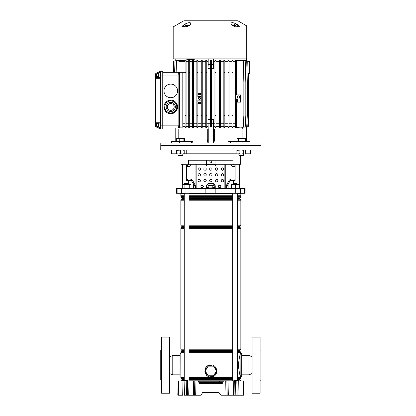 <?xml version="1.0" encoding="UTF-8"?>
<svg xmlns="http://www.w3.org/2000/svg" width="416" height="416" viewBox="0 0 416 416"><rect width="100%" height="100%" fill="white"/><g stroke="black" fill="none" stroke-linecap="round" stroke-linejoin="round"><path stroke-width="0.62" d="M188.25 380.978L186.082 380.775L187.85 380.578L185.864 380.578L186.202 380.978L226.881 380.978L227.172 395.2L226.008 395.2L225.716 380.978M237.146 380.578L236.683 380.978L237.526 380.978M187.923 380.978L188.287 395.2L200.829 395.2L202.654 392.595L219.04 392.595L220.86 395.2L234.031 395.2L234.322 380.978L235.487 380.978L235.196 395.2L234.031 395.2M195.972 380.978L195.681 395.2L194.516 395.2L194.808 380.978M188.287 395.2L186.493 395.2L186.202 380.978L184.85 380.978L184.59 395.2L186.493 395.2M184.59 395.2L184.116 395.2M178.277 395.2L177.793 395.2L178.162 380.978L178.646 380.978L178.277 395.2L182.707 395.2L182.967 380.978L184.85 380.978M243.412 395.2L243.043 380.978L243.526 380.978L243.896 395.2L235.196 395.2M237.099 395.2L236.839 380.978L235.487 380.978M236.839 380.978L238.722 380.978L238.982 395.2L237.572 395.2M243.043 380.978L238.722 380.978M178.646 380.978L182.967 380.978M198.848 381.758L198.047 380.978L202.03 380.978L202.03 381.758L198.848 381.758L198.869 382.6A0.801 0.801 0 0 0 199.67 383.38L198.869 382.6L202.03 382.6L202.03 381.758L219.658 381.758L219.658 382.6L222.82 382.6L222.019 383.38L199.67 383.38A0.801 0.801 0 0 1 198.869 382.6M222.841 381.758L219.658 381.758L219.658 380.978L223.647 380.978L222.841 381.758L222.82 382.6A0.801 0.801 0 0 1 222.019 383.38M234.322 380.978L226.881 380.978M219.04 392.595L202.654 392.595M233.475 380.978L233.88 380.578L237.084 380.578L236.486 380.775L236.881 380.78L236.683 380.978M239.45 380.978L237.198 380.578L239.132 380.578L236.881 380.775M185.598 380.78L185.203 380.775L185.598 380.775M182.198 380.978L182.598 380.578L185.801 380.578M161.564 380.177L160.763 380.177L160.763 350.126L161.564 350.126M169.577 393.198L161.564 393.198L161.564 337.106L169.577 337.106L169.577 393.198M180.799 377.172A0.801 0.801 0 0 1 179.993 376.371L179.993 353.933A0.801 0.801 0 0 1 180.799 353.132L180.835 377.172M179.993 374.826L172.786 374.826L172.786 355.477L179.993 355.477M169.577 356.772L172.786 355.477M169.577 373.532L172.786 374.826M184.22 352.643L180.835 352.643L180.799 353.132M260.125 380.177L260.926 380.177L260.926 350.126L260.125 350.126M252.112 393.198L252.112 337.106L260.125 337.106L260.125 393.198L252.112 393.198M240.895 377.172A0.801 0.801 0 0 0 241.696 376.371L241.696 353.933A0.801 0.801 0 0 0 240.895 353.132L240.854 377.172C240.042 376.464 239.205 372.455 238.342 365.154C239.205 357.848 240.042 353.839 240.854 353.132L240.895 353.132M241.696 374.826L248.903 374.826L248.903 355.477L241.696 355.477M252.112 356.772L248.903 355.477M252.112 373.532L248.903 374.826M208.946 366.153A5.169 5.169 0 0 1 212.742 366.153M212.742 375.768A5.169 5.169 0 0 1 208.946 375.768M207.631 375.008A5.169 5.169 0 0 1 205.733 371.722M205.733 370.198A5.169 5.169 0 0 1 207.631 366.917M209.576 376.834L210.844 376.969C203.876 377.359 202.696 366.163 209.586 365.087L210.844 364.952L209.586 365.087L209.68 365.388L208.177 366.153M207.99 366.293L205.66 370.328M205.66 371.592L207.99 375.627M208.177 375.768L212.014 376.532L213.512 375.768M210.844 364.952C217.818 364.562 218.988 375.752 212.113 376.834L210.844 376.969M209.409 365.128L208.468 365.44M207.636 365.882L206.565 366.74M206.154 367.208L204.844 371.275L206.565 375.18M207.631 376.038L208.458 376.475M214.058 366.917A5.169 5.169 0 0 1 215.956 370.198M215.956 371.722A5.169 5.169 0 0 1 214.058 375.008M239.621 373.646L240.854 377.66L237.468 377.66M213.699 375.627L216.029 371.592M216.029 370.328L213.699 366.293M213.512 366.153L209.68 365.388M213.621 366.153L208.068 366.153L205.291 370.963L208.068 375.768L213.621 375.768L216.398 370.963L213.621 366.153M214.386 187.242A3.604 0.931 180 0 1 213.2 187.772L214.776 187.065L214.776 184.746L212.81 183.862L208.879 183.862L206.913 184.746L206.913 187.065L208.489 187.772A3.604 0.931 180 0 1 207.303 187.242M212.03 187.949A3.604 0.931 180 0 1 210.844 188.001A3.604 0.931 180 0 1 209.659 187.949L213.2 187.772M239.689 164.232L239.689 188.469M180.799 193.279L180.799 193.877L184.22 193.877M189.025 193.877L232.664 193.877M237.468 193.877L240.895 193.877L240.895 193.279M177.117 188.469L245.102 188.469L245.102 193.279L176.592 193.279L176.592 188.469L177.117 188.469L177.117 193.279M181.038 155.418L181.038 164.232L188.682 164.232L188.682 160.222L233.007 160.222L233.007 164.232L240.651 164.232L240.651 155.418M233.366 164.232L233.366 165.032L235.097 165.032L235.097 180.658L230.22 180.658L230.875 179.213M226.491 188.469L226.491 186.867L230.22 180.658M228.093 184.2L228.093 188.469M188.323 164.232L188.323 165.032L186.592 165.032L186.592 180.658L191.469 180.658L193.596 184.2L193.596 188.469M187.174 179.052L189.774 179.052A4.004 3.702 90 0 1 192.977 181.059A4.004 3.702 90 0 0 190.814 179.213L191.469 180.658M190.814 164.232L190.814 165.032L188.323 165.032M193.596 184.2L195.198 186.867L195.198 188.469M188.682 164.232L206.638 164.232M215.051 164.232L233.007 164.232M233.366 165.032L230.875 165.032L230.875 164.232M187.606 165.032L187.606 166.431M187.606 179.052L187.606 180.658M234.083 165.032L234.083 166.431M234.083 179.052L234.083 180.658M208.489 187.772L209.659 187.949M206.913 184.746L208.879 185.624L212.81 185.624L212.81 187.949M208.879 185.624L208.879 187.949M212.81 185.624L214.776 184.746M218.665 185.666L220.454 185.666M201.235 185.666L203.029 185.666M206.502 185.666L206.913 185.666M214.776 185.666L215.186 185.666A2.803 2.803 0 0 1 215.254 186.264L215.254 188.469L215.254 186.264A2.803 2.803 0 0 0 212.446 183.461L209.243 183.461A2.803 2.803 0 0 0 206.44 186.264L206.44 188.469M190.507 142.995L193.071 141.393L171.72 141.393L171.72 142.995L160.805 142.995L160.763 150.01L260.926 150.01L260.926 145.397L160.763 145.397L260.926 145.397L260.884 142.995L249.969 142.995L249.969 141.393L242.039 141.393L242.039 142.995L249.969 142.995M245.45 153.811L250.307 153.811L250.307 150.01M171.382 150.01L171.382 153.811L176.582 153.811M234.941 150.01L234.941 153.811L237.146 153.811M184.194 153.811L186.753 153.811L186.753 150.01M186.753 153.811L234.941 153.811M184.22 184.059L184.621 183.659L188.625 183.659L189.025 184.059L184.22 184.059L184.22 184.465M233.064 183.659L237.068 183.659L237.468 184.059L232.664 184.059L233.064 183.659M182.816 188.469L182.255 188.131L183.555 188.469L184.86 188.131L187.044 188.469L189.228 188.131L190.107 188.469L190.991 188.131L190.429 188.469M182.255 184.803L183.555 184.465L184.86 184.803L190.107 184.465L189.228 184.803L182.816 184.465L182.255 184.803L182.255 188.131M190.429 184.465L190.991 184.803L190.429 184.465M184.86 184.803L184.86 188.131M190.991 184.803L190.991 188.131M189.228 184.803L189.228 188.131M231.286 184.465L231.041 184.803L231.286 184.465L231.525 184.803L233.537 184.465L239.091 184.803L238.872 184.465L231.239 184.475M231.041 184.803L231.286 188.469L231.525 188.131L233.537 188.469L239.091 188.131L238.898 188.453M231.041 188.131L231.286 188.469M239.091 184.803L239.091 188.131M235.55 184.803L235.55 188.131M231.525 184.803L231.525 188.131M209.841 161.907A1.004 1.004 0 0 0 210.844 162.906A1.004 1.004 0 0 0 211.848 161.907A1.004 1.004 0 0 0 210.844 160.904A1.004 1.004 0 0 0 209.841 161.907M221.26 169.036A1.201 1.201 0 0 0 222.461 170.238A1.201 1.201 0 0 0 223.668 169.036A1.201 1.201 0 0 0 222.461 167.835A1.201 1.201 0 0 0 221.26 169.036M215.452 169.036A1.201 1.201 0 0 0 216.653 170.238A1.201 1.201 0 0 0 217.854 169.036A1.201 1.201 0 0 0 216.653 167.835A1.201 1.201 0 0 0 215.452 169.036M209.643 169.036A1.201 1.201 0 0 0 210.844 170.238A1.201 1.201 0 0 0 212.046 169.036A1.201 1.201 0 0 0 210.844 167.835A1.201 1.201 0 0 0 209.643 169.036M203.835 169.036A1.201 1.201 0 0 0 205.036 170.238A1.201 1.201 0 0 0 206.237 169.036A1.201 1.201 0 0 0 205.036 167.835A1.201 1.201 0 0 0 203.835 169.036M198.026 169.036A1.201 1.201 0 0 0 199.228 170.238A1.201 1.201 0 0 0 200.429 169.036A1.201 1.201 0 0 0 199.228 167.835A1.201 1.201 0 0 0 198.026 169.036M221.26 174.845A1.201 1.201 0 0 0 222.461 176.051A1.201 1.201 0 0 0 223.668 174.845A1.201 1.201 0 0 0 222.461 173.644A1.201 1.201 0 0 0 221.26 174.845M215.452 174.845A1.201 1.201 0 0 0 216.653 176.051A1.201 1.201 0 0 0 217.854 174.845A1.201 1.201 0 0 0 216.653 173.644A1.201 1.201 0 0 0 215.452 174.845M209.643 174.845A1.201 1.201 0 0 0 210.844 176.051A1.201 1.201 0 0 0 212.046 174.845A1.201 1.201 0 0 0 210.844 173.644A1.201 1.201 0 0 0 209.643 174.845M203.835 174.845A1.201 1.201 0 0 0 205.036 176.051A1.201 1.201 0 0 0 206.237 174.845A1.201 1.201 0 0 0 205.036 173.644A1.201 1.201 0 0 0 203.835 174.845M198.026 174.845A1.201 1.201 0 0 0 199.228 176.051A1.201 1.201 0 0 0 200.429 174.845A1.201 1.201 0 0 0 199.228 173.644A1.201 1.201 0 0 0 198.026 174.845M221.26 180.658A1.201 1.201 0 0 0 222.461 181.86A1.201 1.201 0 0 0 223.668 180.658A1.201 1.201 0 0 0 222.461 179.452A1.201 1.201 0 0 0 221.26 180.658M215.452 180.658A1.201 1.201 0 0 0 216.653 181.86A1.201 1.201 0 0 0 217.854 180.658A1.201 1.201 0 0 0 216.653 179.452A1.201 1.201 0 0 0 215.452 180.658M209.643 180.658A1.201 1.201 0 0 0 210.844 181.86A1.201 1.201 0 0 0 212.046 180.658A1.201 1.201 0 0 0 210.844 179.452A1.201 1.201 0 0 0 209.643 180.658M203.835 180.658A1.201 1.201 0 0 0 205.036 181.86A1.201 1.201 0 0 0 206.237 180.658A1.201 1.201 0 0 0 205.036 179.452A1.201 1.201 0 0 0 203.835 180.658M198.026 180.658A1.201 1.201 0 0 0 199.228 181.86A1.201 1.201 0 0 0 200.429 180.658A1.201 1.201 0 0 0 199.228 179.452A1.201 1.201 0 0 0 198.026 180.658M218.358 186.467A1.201 1.201 0 0 0 219.56 187.668A1.201 1.201 0 0 0 220.761 186.467A1.201 1.201 0 0 0 219.56 185.266A1.201 1.201 0 0 0 218.358 186.467M200.928 186.467A1.201 1.201 0 0 0 202.129 187.668A1.201 1.201 0 0 0 203.33 186.467A1.201 1.201 0 0 0 202.129 185.266A1.201 1.201 0 0 0 200.928 186.467M195.432 186.727L195.432 188.469L195.432 186.727A4.004 3.702 90 0 0 194.938 184.725L192.977 181.059L194.938 184.725A4.004 3.702 90 0 1 195.432 186.727L195.432 186.727M190.299 165.032L190.299 165.63L189.561 166.431L187.174 166.431M205.436 164.232A0.4 0.4 0 0 1 205.837 164.632L205.837 165.032A0.4 0.4 0 0 0 206.237 165.433A0.4 0.4 0 0 0 206.638 165.032L206.638 160.623A0.4 0.4 0 0 1 207.038 160.222M216.252 164.232A0.4 0.4 0 0 0 215.852 164.632L215.852 165.032A0.4 0.4 0 0 1 215.452 165.433A0.4 0.4 0 0 1 215.051 165.032L206.638 165.032M234.515 179.052L231.915 179.052A4.004 3.702 -90 0 0 228.712 181.059L226.751 184.725A4.004 3.702 -90 0 0 226.257 186.727L226.257 188.469M231.39 165.032L231.39 165.63L232.128 166.431L234.515 166.431M215.051 165.032L215.051 164.632L206.638 164.632L215.051 164.632L215.051 160.623A0.4 0.4 0 0 0 214.651 160.222M231.182 142.995L228.618 141.393L242.039 141.393M175.188 141.393L175.188 128.976L207.277 128.976L207.277 138.991C207.334 141.237 207.657 142.563 208.239 142.964L213.45 142.964C214.032 142.563 214.354 141.242 214.417 138.991L214.417 128.976L246.501 128.976L246.501 141.393M171.72 142.995L242.039 142.995M179.65 141.393L179.65 142.995M191.235 142.891L191.589 142.761M191.932 142.574L192.546 142.074M207.35 140.436L207.293 139.729M207.277 128.976L208.177 128.976L207.984 126.568L206.757 126.568M208.239 142.964L208.239 128.976L213.45 128.976L213.45 142.964M214.932 126.568L213.704 126.568L213.512 128.976L214.417 128.976M178.792 138.388L178.792 128.976M242.897 128.976L242.897 138.388M182.801 127.972L162.765 127.972L175.188 127.972L175.188 128.976M248.258 61.615L249.709 61.667L249.709 73.684L248.596 73.726M185.791 26.931A1.602 1.066 -90 0 1 186.196 26.811L189.821 24.887L185.765 25.61L183.123 26.77L186.566 26.77A1.602 0.432 76 0 0 186.482 26.764L186.482 26.764A1.602 0.432 76 0 0 186.347 26.931L173.186 26.931L173.186 58.859L246.704 58.859L246.704 26.931L186.347 26.931L189.472 25.475L190.767 24.222C190.975 22.194 188.952 22.194 184.699 24.222L182.577 25.891M246.704 58.859L246.704 25.891L237.89 20.8L183.799 20.8L173.186 26.931M183.123 26.77A1.602 1.498 -49.2 0 0 182.239 26.931L182.952 25.475A1.602 1.196 44.4 0 1 184.548 26.146A1.201 0.811 -90 0 0 185.276 26.811L185.619 26.811L185.276 26.811M235.279 26.811L235.206 26.764A1.602 0.432 -76 0 1 235.342 26.931L232.216 25.475L230.922 24.222C230.693 22.194 232.716 22.194 236.99 24.222L238.737 25.475L239.45 26.931A1.602 1.498 49.2 0 0 238.566 26.77L237.141 26.146A1.602 1.196 -44.4 0 1 238.737 25.475L239.049 25.813M233.319 22.771L232.263 22.651M190.928 23.608L190.892 23.343M190.596 22.937L190.169 22.74M188.375 22.771L187.803 22.911M182.728 26.931A1.602 1.196 -90 0 1 183.18 26.811L185.619 26.811M189.098 25.511A1.602 0.749 57.5 0 1 189.472 25.475M189.826 24.96L189.821 24.892A1.602 1.362 26.6 0 1 190.767 24.222M188.947 25.61L185.765 25.61A1.602 0.38 -119.1 0 0 184.699 24.222M236.413 26.811A1.201 0.811 -90 0 0 237.141 26.146L231.868 24.892A1.602 1.362 153.4 0 0 230.922 24.222M235.898 26.931A1.602 1.066 -90 0 0 235.492 26.811L238.508 26.811A1.602 1.196 -90 0 1 238.966 26.931M232.216 25.475A1.602 0.749 -57.5 0 1 232.591 25.511L235.206 26.764A1.602 0.432 -76 0 0 235.123 26.77L235.492 26.811M232.591 25.511L231.863 24.96M232.747 25.61L235.924 25.61A1.602 0.38 -60.9 0 1 236.99 24.222M232.476 24.076L233.178 24.076M233.964 24.336L234.369 24.534M183.362 26.624L184.054 26.333M184.148 26.296L184.548 26.146M175.188 60.809L175.188 58.859M235.586 60.96L235.586 115.352L236.584 115.352L236.584 98.925L240.594 98.925L237.385 98.925L237.385 102.128L240.594 102.128L240.594 94.921L236.584 94.921L236.584 60.19L235.586 60.304L235.586 60.96L236.584 60.96M160.363 77.09L158.361 77.09L158.361 73.086L160.363 73.086M160.363 123.162L158.361 123.162L158.361 127.171L160.363 127.171M155.074 120.193L155.558 120.193L155.074 120.193L155.074 121.436L155.558 121.436L155.558 121.961L155.558 74.126L155.558 76.69L158.361 76.69M160.363 125.169L162.765 125.169L162.765 128.976L160.363 128.976L156.005 126.849L160.363 128.976L160.363 78.291L155.558 78.291L155.558 115.424L155.074 115.424M156.005 126.849L156.359 126.126L155.558 126.126A0.801 0.801 0 0 0 156.005 126.849A0.801 0.801 0 0 1 155.558 126.126A0.801 0.801 0 0 0 156.005 126.849A0.801 0.801 0 0 1 155.558 126.126L155.558 121.961L160.363 121.961M158.361 73.148L156.359 74.126L156.005 73.408A0.801 0.801 0 0 0 155.558 74.126A0.801 0.801 0 0 1 156.005 73.408L160.363 71.282L162.765 71.282L162.765 125.169L178.121 125.169L178.121 75.088L178.474 72.28L173.134 72.28L173.446 60.96M160.363 78.291L160.363 71.282L162.765 71.282M160.363 122.762L156.359 122.762L160.363 122.762M155.558 121.961A0.801 0.801 0 0 0 156.359 122.762A0.801 0.354 -90 0 1 156.005 121.961L156.005 78.291A0.801 0.354 -90 0 1 156.359 77.49L160.363 77.49L156.359 77.49A0.801 0.801 0 0 0 155.558 78.291A0.801 0.801 0 0 1 156.359 77.49L156.359 74.126L155.558 74.126M155.074 120.255L155.558 120.255M155.558 120.099L155.074 120.099L155.074 116.293L155.558 116.293M155.074 119.345L155.558 119.345M155.558 116.163L155.074 116.163L155.074 115.554L155.558 115.554M192.878 59.259L179.01 60.476M193.388 59.259L173.956 60.96L173.638 72.28M194.397 59.259L174.964 60.96L174.647 72.28M185.104 72.28L178.547 72.28L179.728 72.28L179.728 127.171L182.801 127.171L182.801 73.086L179.265 73.086L178.911 75.088L178.911 125.169L179.338 127.171L179.338 73.086A0.801 0.79 90 0 0 178.547 72.28L178.178 73.554M185.104 60.206L176.462 60.96L176.145 72.28M170.778 97.724A6.812 6.812 0 0 0 177.59 90.912A6.812 6.812 0 0 0 170.778 84.1A6.812 6.812 0 0 0 163.972 90.912A6.812 6.812 0 0 0 170.778 97.724M170.778 113.75A6.812 6.812 0 0 0 177.59 106.938A6.812 6.812 0 0 0 170.778 100.126A6.812 6.812 0 0 0 163.972 106.938A6.812 6.812 0 0 0 170.778 113.75M179.265 73.086A0.801 0.79 90 0 0 178.474 72.28L162.765 72.28M179.265 127.171A0.801 0.79 -90 0 1 178.474 127.972L178.121 125.169L178.911 125.169M182.801 72.28L182.801 73.086M210.345 64.563L208.177 64.563L207.979 68.385L207.979 61.266M207.979 68.385L210.345 68.26M211.344 68.26L213.71 68.385L213.71 61.266M208.177 64.563L208.177 58.859M213.71 68.385L213.512 64.563L211.344 64.563M213.512 64.563L213.512 58.859M246.501 60.809L246.501 58.859M199.43 99.325A1.004 1.004 0 0 0 200.434 98.327A1.004 1.004 0 0 0 199.43 97.323A1.004 1.004 0 0 0 198.432 98.327A1.004 1.004 0 0 0 199.43 99.325M238.592 98.004A1.082 1.082 0 0 0 239.673 96.923A1.082 1.082 0 0 0 238.592 95.841A1.082 1.082 0 0 0 237.505 96.923A1.082 1.082 0 0 0 238.592 98.004M185.104 61.266L178.792 61.266M186.103 60.304L185.104 60.19L185.104 60.96L186.103 60.96L186.103 60.304M188.724 61.266L186.103 61.266M189.722 60.382L188.724 60.304L188.724 60.96L189.722 60.96L189.722 60.382M192.655 61.266L189.722 61.266M193.658 60.434L192.655 60.372L192.655 60.96L193.658 60.96L193.658 60.434M196.846 61.266L193.658 61.266M197.85 60.466L196.846 60.424L196.846 60.96L197.85 60.96L197.85 60.466M201.235 61.266L197.85 61.266M202.238 60.481L201.235 60.455L201.235 60.96L202.238 60.96L202.238 60.481M205.754 61.266L202.238 61.266M206.757 60.492L205.754 60.476L205.754 60.96L206.757 60.96L206.757 60.492M208.177 61.266L206.757 61.266M214.932 61.266L213.512 61.266M215.935 60.476L214.932 60.492L214.932 60.96L215.935 60.96L215.935 60.476M219.45 61.266L215.935 61.266M220.454 60.455L219.45 60.481L219.45 60.96L220.454 60.96L220.454 60.455M223.839 61.266L220.454 61.266M224.843 60.424L223.839 60.466L223.839 60.96L224.843 60.96L224.843 60.424M228.03 61.266L224.843 61.266M229.034 60.372L228.03 60.434L228.03 60.96L229.034 60.96L229.034 60.372M231.967 61.266L229.034 61.266M232.965 60.304L231.967 60.382L231.967 60.96L232.965 60.96L232.965 60.304M235.586 61.266L232.965 61.266M238.904 127.254L245.227 126.875L245.83 115.352L245.83 82.498L245.227 60.96L238.904 60.58M240.817 127.26L246.724 126.875L247.322 115.352L247.322 82.498L246.724 60.96L240.817 60.575M242.107 127.275L247.733 126.875L248.336 115.352L248.336 82.498L247.733 60.96L242.107 60.559M201.235 96.72L197.85 96.72L197.85 94.318L201.235 94.318M201.235 123.765L197.85 123.765M197.85 115.352L197.85 127.369L196.846 127.41L196.846 115.352L197.85 115.352L197.85 103.132L201.235 103.132M201.235 102.331L197.85 102.331L197.85 99.928L201.235 99.928M206.757 127.343L205.754 127.358L205.754 126.875L206.757 126.875L206.757 127.343M205.754 126.568L202.238 126.568M202.238 127.353L201.235 127.379L201.235 126.875L202.238 126.875L202.238 127.353M201.235 126.568L197.85 126.568M196.846 126.568L193.658 126.568M193.658 127.4L192.655 127.457L192.655 126.875L193.658 126.875L193.658 127.4M192.655 126.568L189.722 126.568M189.722 127.452L188.724 127.53L188.724 126.875L189.722 126.875L189.722 127.452M188.724 126.568L186.103 126.568M186.103 127.53L185.104 127.639L185.104 126.875L186.103 126.875L186.103 127.53M185.104 126.568L182.801 126.568M242.767 128.976L242.767 127.306M236.584 127.639L235.586 127.53L235.586 126.875L236.584 126.875L236.584 127.639M235.586 126.568L232.965 126.568M232.965 127.53L231.967 127.452L231.967 126.875L232.965 126.875L232.965 127.53M231.967 126.568L229.034 126.568M229.034 127.457L228.03 127.4L228.03 126.875L229.034 126.875L229.034 127.457M228.03 126.568L224.843 126.568M224.843 127.41L223.839 127.369L223.839 126.875L224.843 126.875L224.843 127.41M223.839 126.568L220.454 126.568M220.454 127.379L219.45 127.353L219.45 126.875L220.454 126.875L220.454 127.379M219.45 126.568L215.935 126.568M215.935 127.358L214.932 127.343L214.932 126.875L215.935 126.875L215.935 127.358M211.344 115.352L211.344 127.031L210.345 127.031L210.345 115.352L211.344 115.352L211.344 60.486M185.104 64.069L179.192 64.069M185.104 123.765L182.801 123.765M188.724 64.069L186.103 64.069M192.655 64.069L189.722 64.069M188.724 123.765L186.103 123.765M192.655 123.765L189.722 123.765M196.846 64.069L193.658 64.069M196.846 123.765L193.658 123.765M201.235 64.069L197.85 64.069M205.754 64.069L202.238 64.069M205.754 123.765L202.238 123.765M207.979 64.069L206.757 64.069M207.979 123.765L206.757 123.765M207.984 126.568L207.979 119.449L210.345 119.574M214.932 64.069L213.71 64.069M214.932 123.765L213.71 123.765M211.344 119.574L213.71 119.449L213.704 126.568M219.45 64.069L215.935 64.069M219.45 123.765L215.935 123.765M223.839 64.069L220.454 64.069M223.839 123.765L220.454 123.765M235.586 64.069L232.965 64.069M231.967 64.069L229.034 64.069M228.03 64.069L224.843 64.069M235.586 123.765L232.965 123.765M231.967 123.765L229.034 123.765M228.03 123.765L224.843 123.765M213.71 119.449L213.512 128.976L208.177 128.976L207.979 119.449M224.843 72.483L224.843 115.352L223.839 115.352L223.839 72.483L224.843 72.483L224.843 60.96M223.839 72.483L223.839 60.96M224.843 115.352L224.843 126.875M223.839 115.352L223.839 126.875M229.034 72.483L228.03 72.483L228.03 115.352L229.034 115.352L229.034 60.96M228.03 72.483L228.03 60.96M229.034 115.352L229.034 126.875M228.03 115.352L228.03 126.875M236.584 127.457L243.261 126.875L243.864 115.352L243.864 82.498L243.261 60.96L236.584 60.377M235.586 72.483L236.584 72.483M236.584 115.352L236.584 126.875M235.586 115.352L235.586 126.875M232.965 72.483L232.965 115.352L231.967 115.352L231.967 72.483L232.965 72.483L232.965 60.96M231.967 72.483L231.967 60.96M232.965 115.352L232.965 126.875M231.967 115.352L231.967 126.875M245.84 127.036L248.243 126.875L248.841 115.352L248.586 73.325M242.783 60.486L248.243 60.96L248.269 62.015M219.45 60.96L219.45 126.875M219.45 115.352L220.454 115.352L220.454 60.96M220.454 115.352L220.454 126.875M219.45 72.483L220.454 72.483M214.932 60.96L214.932 126.875M214.932 115.352L215.935 115.352L215.935 60.96M215.935 115.352L215.935 126.875M214.932 72.483L215.935 72.483M210.345 115.352L210.345 60.486M210.345 72.483L211.344 72.483M210.345 60.96L211.344 60.96M210.345 126.875L211.344 126.875M205.754 60.96L205.754 126.875M205.754 115.352L206.757 115.352L206.757 60.96M206.757 115.352L206.757 126.875M205.754 72.483L206.757 72.483M201.235 60.96L201.235 126.875M201.235 115.352L202.238 115.352L202.238 60.96M202.238 115.352L202.238 126.875M201.235 72.483L202.238 72.483M196.846 115.352L196.846 60.96M201.235 93.517L197.85 93.517L197.85 60.96M196.846 72.483L197.85 72.483M196.846 126.875L197.85 126.875M192.655 60.96L192.655 126.875M192.655 115.352L193.658 115.352L193.658 60.96M193.658 115.352L193.658 126.875M192.655 72.483L193.658 72.483M185.104 60.96L185.104 126.875M185.104 115.352L186.103 115.352L186.103 60.96M186.103 115.352L186.103 126.875M185.104 72.483L186.103 72.483M188.724 60.96L188.724 126.875M188.724 115.352L189.722 115.352L189.722 60.96M189.722 115.352L189.722 126.875M188.724 72.483L189.722 72.483M246.501 127.026L246.501 128.976M213.512 123.271L211.344 123.271M210.345 123.271L208.177 123.271M201.235 100.126L197.85 100.126M197.85 96.522L201.235 96.522M201.235 103.334L197.85 103.334M197.85 102.128L201.235 102.128M201.235 94.52L197.85 94.52M197.85 93.314L201.235 93.314M175.672 110.427A6.011 6.011 0 0 0 174.268 102.045A6.011 6.011 0 0 0 165.885 103.449A6.011 6.011 0 0 1 168.288 101.468L165.511 102.736A6.739 6.739 0 0 0 165.09 103.329L164.798 106.361A6.011 6.011 0 0 0 173.274 112.408L170.498 113.672A6.739 6.739 0 0 1 169.775 113.599L164.809 110.063A6.739 6.739 0 0 1 164.507 109.398L164.798 106.361A6.011 6.011 0 0 1 174.268 102.045A6.011 6.011 0 0 1 175.672 110.427A6.011 6.011 0 0 1 167.289 111.831A6.011 6.011 0 0 1 165.885 103.449A6.011 6.011 0 0 0 164.798 106.361M167.289 111.831A6.011 6.011 0 0 0 173.274 112.408L176.046 111.14A6.739 6.739 0 0 0 176.472 110.547L177.055 104.478A6.739 6.739 0 0 0 176.753 103.813L171.787 100.277A6.739 6.739 0 0 0 171.059 100.204L168.288 101.468M173.555 108.914A3.406 3.406 0 0 0 172.76 104.166A3.406 3.406 0 0 0 168.007 104.962A3.406 3.406 0 0 0 168.802 109.71A3.406 3.406 0 0 0 173.555 108.914M165.922 110.854L164.809 110.063M171.787 100.277L172.9 101.067M174.496 102.206L175.406 102.856M168.428 112.642L167.518 111.992M182.796 155.126L182.504 155.418L178.277 155.418L177.986 155.126L182.796 155.126L182.796 154.014M184.47 138.731L184.158 138.388L184.47 138.731L184.47 141.393M184.236 138.408L183.846 138.731L181.808 138.388L176.311 138.731L176.311 141.393M176.311 138.731L176.623 138.388M179.764 138.731L179.764 141.393M183.846 138.731L183.846 141.393M184.158 138.388L176.545 138.408M178.485 154.014L180.388 153.676L182.291 154.014L176.582 154.014L176.582 153.676L178.485 154.014M182.291 154.014L184.194 154.014L184.194 153.676L182.291 154.014M184.194 150.01L184.194 150.348L182.291 150.01L176.582 150.348L176.582 150.01M180.388 150.348L180.388 153.676M176.582 150.348L176.582 153.676M184.194 150.348L184.194 153.676M236.948 138.731L237.765 138.388L245.107 138.388L245.648 138.731L244.291 138.388L242.934 138.731L240.76 138.388L238.581 138.731L237.494 138.388L236.948 138.731L236.948 141.393M243.391 155.418L239.205 155.418M243.677 155.126L238.893 155.126L238.893 154.014M238.581 138.731L238.581 141.393M242.934 138.731L242.934 141.393M245.648 138.731L245.648 141.393M238.919 155.126L239.184 155.418M176.582 154.014L176.238 153.811M175.994 153.676L177.096 154.014M177.096 150.01L175.994 150.348M237.494 150.01L236.902 150.348L236.902 153.676L238.004 154.014L236.902 153.676M245.107 150.01L245.695 150.348L244.598 150.01L243.495 150.348L241.301 150.01L236.902 150.348M245.107 154.014L245.695 153.676L245.107 154.014M244.598 154.014L238.004 154.014L239.101 153.676L241.301 154.014L243.495 153.676L244.598 154.014M245.695 150.348L245.695 153.676M243.495 150.348L243.495 153.676M239.101 150.348L239.101 153.676M187.366 380.978L187.658 395.2M193.7 380.978L193.341 395.2M227.989 380.978L228.348 395.2M233.766 380.978L233.402 395.2M202.03 383.38L202.03 382.6L219.658 382.6L219.658 383.38M236.486 380.578L234.083 380.775L236.486 380.978M234.083 380.978L233.678 380.775L234.083 380.578M185.203 380.578L182.801 380.775L185.203 380.978M182.801 380.978L182.395 380.775L182.801 380.578M187.84 380.578L188.167 380.978M212.014 376.532L212.113 376.834M189.025 379.678L232.664 379.678M237.468 379.678L239.808 379.678L240.011 380.026L237.468 380.026M232.664 380.026L189.025 380.026M189.025 378.726L232.664 378.726M237.468 378.726L240.011 378.726L239.808 379.07L237.468 379.07M232.664 379.07L189.025 379.07M189.025 351.234L232.664 351.234M237.468 351.234L239.808 351.234L240.011 351.577L237.468 351.577M232.664 351.577L189.025 351.577M189.025 350.277L232.664 350.277M237.468 350.277L240.011 350.277L239.808 350.626L237.468 350.626M232.664 350.626L189.025 350.626M189.025 226.278L232.664 226.278M237.468 226.278L240.011 226.278L239.808 226.626L237.468 226.626M232.664 226.626L189.025 226.626M189.025 227.235L232.664 227.235M237.468 227.235L239.808 227.235L240.011 227.583L237.468 227.583M232.664 227.583L189.025 227.583M189.025 197.834L232.664 197.834M237.468 197.834L240.011 197.834L239.808 198.182L237.468 198.182M232.664 198.182L189.025 198.182M189.025 198.791L232.664 198.791M237.468 198.791L239.808 198.791L240.011 199.134L237.468 199.134M232.664 199.134L189.025 199.134M189.025 196.139L232.664 196.139M237.468 196.139L240.77 196.139L237.468 196.222M232.664 196.222L189.025 196.222M180.939 381.03L181.438 380.162L184.22 380.162M189.025 380.162L232.664 380.162M232.664 378.529L189.025 378.529M184.22 378.529L181.34 378.529L180.835 377.66L184.22 377.66M189.025 377.66L232.664 377.66M232.664 197.694L189.025 197.694M184.22 197.694L181.438 197.694L180.939 196.83L184.22 196.83M189.025 196.83L232.664 196.83M232.664 200.2L189.025 200.2M184.22 200.2L180.835 200.2L181.34 199.332L184.22 199.332M189.025 199.332L232.664 199.332M232.664 226.086L189.025 226.086M184.22 226.086L181.34 226.086L180.835 225.217L184.22 225.217M189.025 225.217L232.664 225.217M232.664 228.644L189.025 228.644M184.22 228.644L180.835 228.644L181.34 227.776L184.22 227.776M189.025 227.776L232.664 227.776M232.664 352.643L189.025 352.643M180.835 352.643L181.34 351.775L184.22 351.775M189.025 351.775L232.664 351.775M232.664 350.08L189.025 350.08M184.22 350.08L181.34 350.08L180.835 349.216L184.22 349.216M189.025 349.216L232.664 349.216M180.835 193.877L180.835 195.738L184.22 195.738M189.025 195.738L232.664 195.738M180.835 195.738L180.918 196.139L184.22 196.139M184.22 380.026L181.438 380.162M184.22 379.07L181.88 379.07L181.88 379.678L184.22 379.678M181.34 378.529L184.22 378.726M184.22 351.577L181.34 351.775M184.22 350.626L181.88 350.626L181.88 351.234L184.22 351.234M181.34 350.08L184.22 350.277M184.22 227.583L181.34 227.776M184.22 226.626L181.88 226.626L181.88 227.235L184.22 227.235M181.34 226.086L184.22 226.278M184.22 199.134L181.34 199.332M184.22 198.182L181.88 198.182L181.88 198.791L184.22 198.791M181.438 197.694L184.22 197.834M184.22 196.222L180.939 196.222L180.939 196.83M237.468 196.83L240.755 196.83L240.755 196.222M240.011 197.834L237.468 197.694M237.468 199.332L240.011 199.134M237.468 225.217L240.854 225.217L240.854 200.2L237.468 200.2M240.011 226.278L237.468 226.086M237.468 227.776L240.011 227.583M237.468 349.216L240.854 349.216L240.854 228.644L237.468 228.644M240.011 350.277L237.468 350.08M237.468 351.775L240.011 351.577M240.854 353.132L240.854 352.643L237.468 352.643M240.011 378.726L237.468 378.529M237.468 380.162L240.011 380.026M237.468 195.738L240.854 195.738L240.77 196.139M233.366 180.658L233.366 183.659M188.323 180.658L188.323 183.659M244.572 188.469L244.572 193.279M181.34 188.469L181.34 193.279M185.968 188.469L185.968 193.279M205.847 188.469L205.847 193.279M215.842 188.469L215.842 193.279M235.721 188.469L235.721 193.279M240.349 188.469L240.349 193.279M182.65 164.232L182.65 184.558M239.039 164.232L239.039 184.683M195.931 188.469L195.931 164.232M196.82 164.232L196.82 188.469M224.869 188.469L224.869 164.232M225.758 164.232L225.758 188.469M206.638 163.909L215.051 163.909M236.948 138.991L214.417 138.991M207.277 138.991L184.47 138.991M249.709 62.067L247.764 62M248.076 73.341L249.709 73.284M160.363 75.088L178.911 75.088M158.361 123.562L156.359 123.562L156.359 126.126L158.361 127.104M158.496 127.171L160.363 128.081M156.359 122.762L156.359 123.562L155.558 123.562M160.363 72.171L158.496 73.086M155.558 78.291A0.801 0.801 0 0 1 156.359 77.49M155.074 117.707L155.558 117.707M155.074 116.615L155.558 116.615L155.074 116.615M178.547 127.972A0.801 0.79 -90 0 0 179.338 127.171L179.728 127.171L179.728 127.972M167.029 104.265A4.607 4.607 0 0 0 168.106 110.687A4.607 4.607 0 0 0 174.533 109.611A4.607 4.607 0 0 0 173.456 103.189A4.607 4.607 0 0 0 167.029 104.265M239.533 380.978L239.132 380.578M180.835 228.644L180.835 349.216M180.835 200.2L180.835 225.217M239.808 198.182L239.808 198.791M239.808 226.626L239.808 227.235M239.808 350.626L239.808 351.234M239.808 379.07L239.808 379.678M240.854 193.877L240.854 195.738M240.354 350.08L240.854 349.216M240.854 352.643L240.354 351.775M240.854 228.644L240.354 227.776M240.354 226.086L240.854 225.217M240.854 200.2L240.354 199.332M240.25 197.694L240.755 196.83M240.354 378.529L240.854 377.66M240.755 381.03L240.25 380.162M181.88 198.791L181.678 199.134M181.678 197.834L181.88 198.182M181.88 227.235L181.678 227.583M181.678 226.278L181.88 226.626M181.678 350.277L181.88 350.626M181.88 351.234L181.678 351.577M181.678 378.726L181.88 379.07M181.88 379.678L181.678 380.026M214.448 188.469L214.448 187.21M182 164.232L182 188.469M207.241 188.469L207.241 187.21M189.025 380.978L189.025 193.279M189.025 184.465L189.025 184.059M184.22 380.578L184.22 193.279M232.664 380.978L232.664 193.279M232.664 184.465L232.664 184.059M237.468 380.578L237.468 193.279M237.468 184.465L237.468 184.059M246.501 142.948L247.104 142.995M175.188 142.948L174.585 142.995M155.074 120.224L155.558 120.224M177.986 155.126L177.986 154.014L177.986 155.126M243.703 155.126L243.412 155.418L243.703 154.014"/></g></svg>
